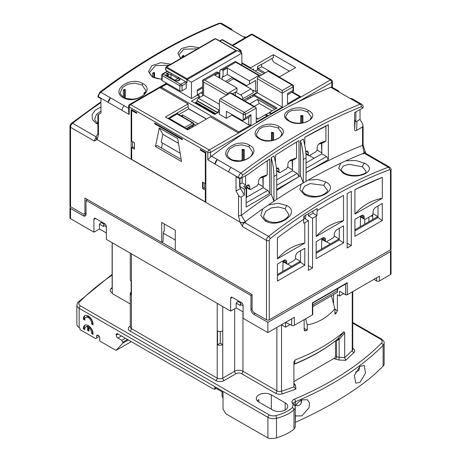 <?xml version="1.0" encoding="UTF-8"?>
<svg xmlns="http://www.w3.org/2000/svg" width="461" height="461" viewBox="0 0 461 461"><rect width="100%" height="100%" fill="white"/><g stroke="black" fill="none" stroke-linecap="round" stroke-linejoin="round"><path stroke-width="0.69" d="M312.765 304.923L337.469 290.661L337.469 292.28L312.765 306.542M337.469 290.661L337.469 288.747M245.448 117.843L250.98 114.651L249.361 116.91L243.229 120.402L245.448 117.843L245.448 114.328A1.567 0.905 180 0 1 243.229 114.328A1.567 0.905 -60 0 1 243.558 113.239A1.567 0.905 -60 0 1 244.336 112.415A1.567 0.905 60 0 1 245.448 114.328L256.241 108.099L255.59 107.194L254.023 106.819L230.223 93.076L220.537 98.671A1.567 0.905 120 0 0 219.43 100.59L219.43 114.328L226.351 118.327L226.351 111.297L241.57 120.085A3.913 2.259 -120 0 0 243.229 120.402L243.229 114.328L219.43 100.59M219.43 111.775L214.722 114.489L191.476 101.068L199.504 96.435L197.291 95.156L191.476 98.51L191.476 82.214L187.051 79.655L187.051 82.853L185.385 81.891L180.683 84.288L162.969 74.065A1.176 0.68 -60 0 0 162.139 75.5A1.176 0.68 180 0 1 161.794 75.022A1.176 1.176 0 0 1 162.381 74.008L162.381 74.008A1.176 0.68 60 0 1 162.969 74.065L167.746 71.305M206.505 119.013L188.63 108.692M241.846 63.359L261.773 74.861M291.98 92.304L299.69 96.752L299.69 97.715M255.59 107.194L231.007 93.001A1.567 0.905 120 0 0 230.223 93.076M271.46 114.011L271.46 113.371L269.604 112.3L277.078 107.989L254.023 94.678L254.023 95.796L244.935 101.045M254.023 94.678L257.347 92.759L282.253 107.142L271.46 113.371M258.454 76.78L282.253 90.523L291.94 84.928A1.567 0.905 -60 0 1 292.723 84.853L268.924 71.109A1.567 0.905 120 0 0 268.141 71.19L258.454 76.78A1.567 0.905 120 0 0 257.347 78.698L257.347 92.759M161.31 88.443L161.31 87.164L238.804 131.909L238.804 132.866M250.98 114.651L250.98 124.879L238.804 131.909M267.034 116.57L267.034 115.93L256.241 122.159L256.241 108.099M256.241 118.327L257.705 119.174L265.179 114.858L267.034 115.93M292.533 91.981L301.073 96.914L271.183 114.172L268.97 112.893L261.583 116.933M265.928 114.328L265.928 114.789M269.604 112.3L269.028 112.922M299.69 96.752L287.514 103.783L287.514 93.56L293.046 90.362L293.507 91.226L293.507 86.207A1.567 0.905 180 0 1 293.046 86.847L293.046 90.362M282.253 90.523L282.253 107.142M191.476 98.51L166.565 84.133L161.31 87.164M250.98 124.879L248.767 124.879L231.883 115.129L226.351 118.327M256.241 117.843L258.12 118.932M274.727 109.343L257.497 99.397L249.793 103.846M254.023 95.796L276.11 108.548M196.64 101.921L194.796 102.987M166.565 84.133L166.565 83.17M248.767 124.879L248.767 117.25M287.514 94.88L293.507 91.226M219.845 76.86L219.015 77.339M202.621 86.801L197.291 89.883L197.291 95.156M191.476 82.214L241.846 53.13L241.846 65.226M187.051 79.655L237.421 50.572L241.846 53.13M186.215 83.332L186.215 88.443L182.066 90.84L182.066 85.729L186.215 83.332A1.176 0.68 -120 0 0 185.385 81.891M199.504 96.435L199.504 97.553M231.883 115.129L231.883 114.489M257.497 99.397L259.336 103.495L254.259 106.428M272.099 110.865L259.336 103.495M161.794 75.022L161.794 80.133A1.176 0.68 0 0 0 162.139 80.617L179.853 90.84A1.567 0.905 0 0 0 182.066 90.84M238.527 51.211L239.91 50.093L222.196 39.871A1.176 0.68 -120 0 0 221.608 39.813L219.603 40.971M180.199 78.497L179.64 80.174L179.087 80.496C177.756 81.182 175.975 81.009 173.745 79.966L166.842 75.979C165.632 75.131 165.632 74.279 166.842 73.426L167.395 73.103A3.129 1.809 180 0 1 169.959 72.584M174.967 80.22L177.894 78.526L178.724 77.091M168.23 76.382L168.23 74.544A1.959 1.129 180 0 1 170.996 74.544L177.894 78.526C179.26 78.917 179.646 79.448 179.052 80.116L179.64 80.174M173.745 79.966L174.333 79.909L167.101 75.662M179.058 80.116L178.499 80.433C177.231 80.865 175.843 80.687 174.333 79.909M257.347 92.281L243.552 100.244M219.015 77.661L219.015 72.867L218.186 72.383A3.521 2.034 -120 0 0 216.422 72.21L202.621 80.179L203.653 82.052L203.653 95.156L198.397 98.193L197.014 100.59L217.494 112.415L219.43 109.695M195.28 103.264L196.179 102.348A1.176 0.68 120 0 0 197.014 100.907L197.014 100.59M215.414 114.092L195.625 102.665M217.494 112.415L217.494 112.732A1.176 0.68 -60 0 1 217.483 112.899M235.346 92.2L235.346 95.502M235.623 92.039L240.602 94.914A3.129 1.809 60 0 1 242.814 98.752L242.814 99.818M242.814 98.752L253.193 92.759L253.193 90.2L255.688 91.641L255.688 80.456L249.459 84.052L249.459 80.854L258.73 75.5A1.567 0.905 -60 0 1 259.514 75.425A1.567 0.905 -60 0 1 259.831 75.984M219.845 78.139L219.845 71.426A3.521 2.034 60 0 1 220.577 69.813A3.521 2.034 60 0 1 222.335 69.991L223.164 70.47L223.026 76.78A1.176 0.68 60 0 0 222.438 76.722A1.176 0.68 60 0 0 222.196 77.258L222.196 79.494M226.633 95.15A1.567 0.905 -60 0 1 227.734 93.399L237.006 88.045L214.861 75.264L219.015 72.867M253.193 92.759A3.129 1.809 -120 0 0 250.98 88.921L233.404 78.779L227.181 82.375M198.397 98.193L218.877 110.018M219.43 104.261L203.653 95.156M257.347 90.679L255.688 91.641M220.577 69.813L235.312 61.451L235.761 62.241L222.335 69.991M223.164 70.47L227.319 68.072L227.319 74.463L223.164 76.86M218.186 72.383L204.759 80.133L202.748 80.254M237.006 88.045L237.006 91.243L232.482 93.854M232.586 77.506A1.176 0.68 -120 0 0 233.404 78.779M252.916 82.052L255.688 80.456M227.319 68.072L249.459 80.854M227.319 74.463L246.693 85.648L249.459 84.052M202.621 91.756L197.291 94.833M202.621 87.924L197.291 91.001M186.63 129.27L193.413 125.357A1.176 0.68 0 0 0 193.758 124.879L193.758 123.917A1.176 0.68 180 0 1 193.413 124.395A1.176 0.68 -120 0 0 192.583 122.96A1.176 0.68 -60 0 1 193.171 122.903L177.669 113.953A1.176 0.68 120 0 0 177.082 114.011A1.176 0.68 -120 0 0 176.5 113.953L168.749 118.425A1.176 0.68 60 0 1 169.337 118.483L177.082 114.011L192.583 122.96L184.832 127.432A1.176 0.68 60 0 1 185.65 128.705M187.051 82.444A0.588 0.34 180 0 1 186.976 82.41L165.804 70.187A0.588 0.34 180 0 1 165.804 69.709M85.475 213.08L86.028 213.403M317.128 210.637L317.128 208.608L303.845 216.278L303.845 219.171A487.064 281.21 120 0 0 277.413 237.934L277.413 258.863L304.813 243.039L304.813 222.749L308.409 220.669L308.409 270.365L312.558 267.968L312.558 218.272L316.16 216.197L316.16 236.487L343.56 220.669L343.56 195.418A487.064 281.21 120 0 0 329.857 203.013L329.857 203.013A487.064 281.21 120 0 0 329.851 203.019A487.064 281.21 120 0 0 317.128 210.637L316.938 215.529L312.979 213.241L312.979 211.005M302.387 190.33L304.496 186.221L310.115 183.582L323.772 185.31L327.437 190.33C328.117 190.94 326.763 192.358 323.374 194.594C318.269 197.112 312.304 197.008 305.487 194.283L305.493 194.288C302.739 191.955 301.707 190.635 302.387 190.33M345.825 160.849L355.702 160.451L364.732 163.35C379.345 170.818 356.255 181.225 343.024 173.071L344.234 173.019C341.566 170.904 340.529 169.723 341.134 169.469L343.249 166.075L348.844 164.243L362.519 166.842L366.184 171.446C365.394 172.362 367.313 172.938 359.932 175.134C353.431 175.993 348.199 175.284 344.234 173.019L344.24 173.019M268.239 221.268L268.043 220.842A12.528 7.232 0 0 0 267.674 221.026M263.64 216.197L265.738 211.374L271.333 207.928L278.577 206.977L285.025 208.787L288.69 214.209C289.059 214.728 287.848 219.511 279.124 221.781C275.649 222.945 271.517 222.536 266.74 220.554L266.746 220.554C264.464 218.981 263.427 217.523 263.64 216.186M94.816 118.725L96.464 114.42L100.976 111.066M283.025 261.462L283.463 261.715M287.555 264.078L291.525 266.372M321.772 239.092L322.21 239.345M326.302 241.708L330.272 244.002M295.489 258.431L299.552 260.776L299.552 261.739L300.52 262.297L277.413 275.638M334.237 236.061L338.299 238.406L338.299 239.368L339.267 239.927L316.16 253.268M372.984 213.691L377.046 216.036L377.046 216.998L378.014 217.557L354.907 230.898M382.307 203.491L378.014 205.969L378.014 217.557L382.307 220.514L382.307 203.491L375.801 207.248A3.913 2.259 120 0 0 373.035 212.043L373.035 213.241A1.959 1.129 -60 0 1 371.652 215.639L365.561 219.154A1.959 1.129 -60 0 1 364.582 219.252A1.959 1.129 -60 0 1 364.178 218.353L364.178 217.154A3.913 2.259 120 0 0 363.366 215.362A3.913 2.259 120 0 0 361.412 215.558L354.907 219.309L354.907 236.332L382.307 220.514M304.813 248.231L300.52 250.709L300.52 262.297L304.813 265.254L304.813 248.231L298.307 251.988A3.913 2.259 120 0 0 295.541 256.783L295.541 257.981A1.959 1.129 -60 0 1 294.158 260.379L288.067 263.894A1.959 1.129 -60 0 1 287.088 263.992A1.959 1.129 -60 0 1 286.684 263.093L286.684 261.894A3.913 2.259 120 0 0 285.872 260.102A3.913 2.259 120 0 0 283.918 260.298L277.413 264.055L277.413 281.072L304.813 265.254M343.56 225.861L339.267 228.339L339.267 239.927L343.56 242.884L343.56 225.861L337.054 229.618A3.913 2.259 120 0 0 334.288 234.413L334.288 235.611A1.959 1.129 -60 0 1 332.905 238.009L326.814 241.524A1.959 1.129 -60 0 1 325.835 241.622A1.959 1.129 -60 0 1 325.431 240.723L325.431 239.524A3.913 2.259 120 0 0 324.619 237.732A3.913 2.259 120 0 0 322.665 237.928L316.16 241.685L316.16 258.702L343.56 242.884M372.309 215.062L372.759 215.316L372.759 219.471M96.914 139.464L95.779 137.597L94.332 141.031L70.527 127.288L70.527 206.689L83.539 214.198L84.922 213.403L84.922 198.063L161.725 242.405L161.725 222.427L175.284 230.258L175.284 250.231L252.086 294.573L252.086 309.913L253.469 312.31L266.481 319.819L266.481 240.417L242.676 226.679L239.91 222.029L97.098 139.579L131.143 159.229L131.143 109.47L136.675 112.668L136.675 113.371L131.696 110.496L131.696 141.175L134.462 142.772L134.462 149.162L131.696 147.566L131.696 159.391L205.312 201.895L205.312 190.07L202.546 188.474L202.546 182.083L205.312 183.68L205.312 153L200.333 150.125L200.333 149.422L205.865 152.614L205.865 202.373L239.91 222.029C241.748 223.066 243.592 223.066 245.448 222.029L245.834 221.804L245.402 221.557M242.676 226.679C242.365 224.974 243.045 223.625 244.716 222.634L245.361 222.173A494.895 285.728 -60 0 1 245.834 221.804M266.481 319.819A1.959 1.129 0 0 0 269.247 319.819L269.247 240.417A1.959 1.129 180 0 1 266.481 240.417A3.521 2.034 -60 0 1 268.544 236.395L244.716 222.634M390.473 249.833A1.959 1.129 0 0 0 391.043 249.032L391.043 169.631A1.959 1.129 180 0 1 390.473 170.432L390.473 249.833L269.247 319.819M161.725 242.405L163.021 241.65L163.384 231.854L164.214 231.376L164.214 223.867M84.922 213.403L86.028 212.763M70.527 206.689A1.959 1.129 180 0 1 69.957 205.888L69.957 126.493A1.959 1.129 180 0 0 70.527 127.288A3.521 2.034 120 0 1 72.596 123.266A1.959 0.922 -127.9 0 0 71.628 123.156C70.608 124.038 70.049 125.144 69.957 126.493M362.922 153.525L363.51 153.865A494.895 285.728 120 0 1 363.988 153.686L365.694 153.34L389.741 167.222A3.521 2.034 -60 0 0 388.404 167.193L364.576 153.432M308.098 180.118L317.399 179.392L325.766 181.922C340.368 189.356 317.318 202.673 304.058 194.456L299.794 189.557L301.24 184.077M343.024 173.071L338.685 168.179L340.691 163.223M268.417 204.972L278.046 203.249L286.805 205.525C301.454 212.849 278.26 229.192 265.098 220.871L260.759 215.379L262.816 208.862M347.156 193.528A487.064 281.21 -60 0 1 351.305 191.401L351.305 245.598L347.156 247.995L347.156 193.528M382.307 177.37A487.064 281.21 120 0 0 354.907 189.604L354.907 214.117L382.307 198.299L382.307 177.37L354.907 189.604M97.911 124.205L96.268 123.398L92.494 119.583L92.073 114.824L95.122 110.248L100.976 106.975M366.005 153.519L365.221 151.657L363.51 153.865M347.156 243.201L351.305 245.598M325.835 241.622L322.516 239.703A1.959 1.129 -60 0 1 322.106 238.81L322.106 238.245M287.088 263.992L283.769 262.073A1.959 1.129 -60 0 1 283.359 261.18L283.359 260.615M364.582 219.252L361.263 217.333A1.959 1.129 -60 0 1 360.854 216.44L360.854 215.875M382.307 198.299C371.33 200.385 362.196 205.658 354.907 214.117M343.56 195.418L329.269 203.353M343.56 220.669C332.583 222.755 323.449 228.028 316.16 236.487M316.16 216.197A96.885 55.937 180 0 1 316.938 215.529M312.558 218.272L308.409 215.875L312.979 213.241M308.409 265.571L312.558 267.968M308.409 213.639L308.409 215.875M305.643 215.235L305.643 219.073M303.845 218.514L304.26 218.272L304.26 216.036M304.26 218.272L308.409 220.669M304.813 222.749A96.885 55.937 0 0 0 303.655 223.199L303.655 219.298M304.813 243.039C293.836 245.125 284.702 250.398 277.413 258.863M277.413 274.52L299.552 261.739M316.16 252.15L338.299 239.368M354.907 229.78L377.046 216.998M360.496 217.892L360.554 216.053M283.002 262.632L283.867 262.13M321.749 240.262L322.614 239.76M166.548 83.159L129.61 104.486A1.959 1.129 60 0 1 130.59 104.584L209.19 149.963A1.959 1.129 120 0 0 207.807 152.361A1.959 1.129 0 0 0 210.573 152.361L245.805 132.019A549.051 316.995 120 0 0 211.53 156.17A3.913 2.259 120 0 0 210.573 157.115L210.573 152.361A1.959 1.129 60 0 0 210.17 150.995A1.959 1.129 60 0 0 209.19 149.963L238.527 133.027L210.377 116.777L187.685 129.875L165.407 117.013L188.1 103.909L159.927 87.648L166.565 83.81M273.592 140.144L273.592 132.676A12.718 7.341 0 0 0 271.46 132.347L271.46 140.542M256.529 133.897L259.445 128.867L263.081 126.977L269.956 125.934L278.242 128.025L281.965 133.275C280.87 137.061 280.432 137.401 274.929 139.769C269.161 141.302 264.182 140.962 260.01 138.738L260.01 138.738C257.664 137.28 256.5 135.661 256.529 133.88M302.929 122.833L302.929 115.734A12.718 7.341 0 0 0 300.797 115.406L300.797 123.11M288.77 120.989C275.378 113.763 296.636 102.717 308.461 110.484C321.703 117.18 300.975 128.538 288.77 120.989L289.347 120.938C286.31 118.356 285.146 116.823 285.866 116.333L287.964 112.449L292.153 110.352L301.413 109.874L307.579 111.948L311.308 116.933M244.255 160.03L244.255 149.612A12.718 7.341 0 0 0 242.123 149.283L242.123 160.555M239.426 160.889L233.191 160.198M229.97 159.252C216.682 152.245 237.594 137.349 249.66 145.284C262.977 152.009 241.979 166.847 229.97 159.252L230.673 159.12C227.642 156.4 226.484 154.7 227.187 154.009L229.434 149.093L234.597 145.912L241.725 144.806L248.905 146.673L252.628 152.176M152.677 73.172L153.824 73.351A0.588 0.34 180 0 0 154.539 72.936L154.233 72.273A12.718 7.341 0 0 0 152.677 73.172L152.677 76.751M149.692 72.221L155.466 65.595L168.968 65.249M132.595 99.207L126.36 98.521M123.341 90.114L124.487 90.293A0.588 0.34 180 0 0 125.202 89.878L124.896 89.215A12.718 7.341 0 0 0 123.341 90.114L123.341 97.127M123.842 97.438C120.811 94.724 119.653 93.018 120.356 92.333L122.603 87.417L127.766 84.23L134.894 83.124L142.074 84.997L145.797 90.494C144.696 94.747 144.212 95.104 138.744 97.893C132.958 99.795 127.991 99.645 123.842 97.438L123.139 97.576C109.851 90.563 130.763 75.673 142.829 83.602C156.146 90.327 135.148 105.171 123.139 97.576M182.014 56.236L183.161 56.415A0.588 0.34 180 0 0 183.881 56L183.57 55.337A12.718 7.341 0 0 0 182.014 56.236L182.014 57.717M181.069 58.265L179.277 55.925L179.035 54.657L183.743 49.229L197.389 48.843M271.771 140.496L271.771 133.01A0.588 0.34 0 0 0 272.751 133.16L273.592 132.676M301.108 123.081L301.108 116.068A0.588 0.34 0 0 0 302.088 116.224L302.929 115.734M242.434 160.491L242.434 149.946A0.588 0.34 0 0 0 243.414 150.096L244.255 149.612M360.024 109.539L360.024 119.445L362.519 123.755L363.089 125.686L362.519 126.954L356.589 130.377C355.333 131.045 354.682 130.711 354.63 129.362L355.091 120.696C355.304 121.606 355.944 121.773 357.004 121.185L360.024 119.445M362.519 108.099A1.959 1.129 0 0 0 363.089 107.298L363.089 106.831A1.959 1.129 180 0 1 362.519 107.632L362.519 108.099L354.63 112.651L354.63 129.362M350.487 98.637L360.174 104.226A3.913 2.259 -60 0 1 361.706 104.244L352.02 98.648A3.913 2.259 120 0 0 350.487 98.637L336.651 90.644A3.913 2.259 -60 0 1 338.184 90.661A3.913 2.259 -60 0 1 338.962 91.981M338.184 90.661L331.793 87.129A3.913 2.259 120 0 0 330.837 87.29A549.051 316.995 120 0 0 296.561 102.717C279.331 111.026 262.413 120.794 245.805 132.019M332.369 87.302L332.369 81.574A1.959 1.129 180 0 1 331.793 82.375L331.793 87.129M245.869 37.364L245.189 36.972A3.913 2.259 120 0 0 243.656 36.955L229.82 28.968A3.913 2.259 -60 0 1 231.347 28.98A3.913 2.259 -60 0 1 232.125 30.299M131.696 158.912L131.143 159.229M261.226 64.667L273.344 57.671L273.344 54.698L295.622 67.56L279.199 77.045M363.078 144.719L362.542 145.371L364.115 153.052L365.072 151.657L363.078 144.719M362.519 126.954L362.542 145.371M354.63 120.396A1.176 0.68 0 0 0 355.875 120.24L355.091 120.696M211.53 156.17L231.18 167.516A3.913 2.259 120 0 0 228.84 172.028L214.999 164.035L217.344 159.529A3.913 2.259 -60 0 0 214.999 164.035L207.807 159.881L210.573 157.115M279.061 126.596C292.435 133.436 271.241 146.35 259.37 138.824C246.122 131.852 266.884 118.684 279.061 126.596L278.242 128.025M301.073 96.914L330.41 79.978A1.959 1.129 -60 0 1 331.39 79.88L252.789 34.5A1.959 1.129 120 0 0 251.81 34.598L330.41 79.978A1.959 1.129 60 0 1 331.793 82.375L296.561 102.717M241.846 62.719L250.646 67.802L273.344 54.698M110.513 97.847L124.349 105.84A3.913 2.259 120 0 0 122.009 110.346L108.168 102.359L110.513 97.847A3.913 2.259 -60 0 0 108.168 102.359L98.481 96.764A3.913 2.259 120 0 1 100.826 92.258L110.513 97.847M161.794 79.309L152.539 77.148L148.482 71.616L151.882 65.664L160.935 62.69L170.795 64.194M180.683 58.484L177.894 53.286L181.599 48.44L190.099 46.261L199.331 47.719M289.393 71.155L273.482 61.97L271.846 58.535M257.566 66.522L258.148 68.775L261.744 66.695L261.168 64.442L257.566 66.522L257.566 69.83A545.138 314.736 120 0 0 255.071 70.994M250.646 67.802L250.646 68.441M252.449 69.478L253.417 68.919L253.757 70.233M247.937 99.311L247.937 97.715M362.519 145.382A555.833 320.914 120 0 0 306.058 172.575M239.91 222.029L239.985 222.069C241.725 222.882 243.471 222.755 245.235 221.683A549.051 316.995 -60 0 1 273.949 201.227A549.051 316.995 -60 0 1 276.721 199.383A549.051 316.995 -60 0 1 303.292 182.884A549.051 316.995 -60 0 1 306.058 181.282A549.051 316.995 -60 0 1 364.115 153.052M231.18 167.516L240.867 173.111A549.051 316.995 -60 0 1 360.174 104.226A1.959 1.291 -111.7 0 1 361.343 106.727C321.72 122.534 282.092 145.411 242.463 175.364L241.293 178.084L248.629 173.987A543.185 313.607 -60 0 1 269.662 159.12L269.662 193.505L246.139 207.087L246.139 188.071L244.336 189.114L244.336 195.182L241.293 196.939C240.371 197.273 239.449 196.738 238.527 195.343L236.038 191.027L236.038 176.649L238.527 178.084A1.959 1.129 0 0 0 241.293 178.084M241.293 196.939L241.293 215.373A555.833 320.914 -60 0 1 271.183 194.075L271.183 157.633L273.949 156.037A58.708 33.895 -120 0 1 276.721 174.846L276.721 199.383M276.721 190.422A555.833 320.914 -60 0 1 300.52 175.75L300.52 140.697L303.292 139.095A58.708 33.895 -120 0 1 306.058 157.904L306.058 181.282M304.813 145.532L304.813 137.274A543.185 313.607 -60 0 1 328.336 124.729L328.336 159.633L306.058 172.495M275.476 162.468L275.476 155.248A543.185 313.607 -60 0 1 298.999 140.628L298.999 176.569L276.721 189.431M265.622 115.112L266.204 114.489L268.417 115.769L238.527 133.027M250.15 96.435L250.15 98.032M207.807 159.881L207.807 152.361L129.207 106.981A1.959 1.129 180 0 1 128.631 106.18L128.631 112.04L129.207 114.501L122.009 110.346M219.194 23.257L221.66 23.39A3.913 2.259 120 0 0 220.133 23.373A1.959 1.291 68.3 0 0 219.194 23.257C179.387 39.139 139.608 62.102 99.858 92.154L97.911 96.435A1.959 1.129 0 0 0 98.481 97.231L100.976 98.671L100.976 113.054L98.481 114.489C97.738 114.922 97.738 114.922 98.481 114.489L98.481 134.952L97.911 133.949L97.911 114.824M98.055 133.39L96.136 136.882L97.098 139.579L94.332 141.031M261.744 66.695L279.429 76.906M300.52 175.75L303.292 182.884L303.292 159.506A58.708 33.895 -120 0 0 300.52 140.697M271.183 194.075L273.949 201.227L273.949 176.442A58.708 33.895 -120 0 0 271.183 157.633M241.293 215.373L245.235 221.683M239.985 222.069L238.527 215.806L241.264 215.391M244.336 195.182L240.463 188.474L240.463 186.872L244.336 189.114M246.139 188.071L243.713 186.676A62.627 36.154 0 0 1 245.598 184.884L245.598 175.768L248.629 173.987M269.662 193.505L267.864 190.393L246.139 202.932M244.837 187.322A62.627 36.154 180 0 1 247.28 185.207L248.957 184.849L249.678 186.59L250.046 189.552L250.945 189.413A62.627 36.154 0 0 1 257.036 185.898L258.535 183.57L258.535 181.478C258.707 179.427 259.756 177.9 261.669 176.897A62.627 36.154 180 0 1 267.242 174.84L267.242 160.762M267.242 174.84L264.948 176.563L260.044 178.044M267.864 190.393L263.156 187.673L263.156 177.024M328.336 159.633L326.538 156.515L306.058 168.34M305.879 153.375L308.357 154.804L308.72 155.68L309.619 155.536A62.627 36.154 0 0 1 315.71 152.021L317.208 149.692L317.208 147.606C317.381 145.555 318.43 144.028 320.343 143.019A62.627 36.154 180 0 1 325.915 140.962L325.915 126.135L328.336 124.729M325.915 140.962L323.622 142.685L318.764 144.126M321.467 143.238L321.83 152.839L321.83 143.135M317.156 150.142L321.83 152.839L321.83 153.801L326.538 156.515M325.915 126.135L304.813 137.315M298.999 176.569L297.201 173.451L276.721 185.276M276.542 170.316L279.02 171.746L279.383 172.616L280.282 172.472A62.627 36.154 0 0 1 286.373 168.957L287.871 166.628L287.871 164.542C288.044 162.491 289.093 160.964 291.006 159.961A62.627 36.154 180 0 1 296.579 157.904L296.579 142.057M296.579 157.904L294.285 159.627L289.381 161.108M292.13 160.192L292.493 169.775L292.493 160.088M287.82 167.078L292.493 169.775L292.493 170.737L297.201 173.451M98.481 134.952L97.029 139.533M154.666 123.755L182.343 139.735L182.343 139.032L154.666 123.052L154.666 123.755L155.219 123.439L182.343 139.095M181.542 161.557L155.466 146.506L159.293 127.939L177.715 138.577L181.542 161.557M252.916 94.833L252.916 96.435M145.255 92.713A12.718 7.341 0 0 0 145.036 92.327L144.195 92.811A0.588 0.34 180 0 0 144.022 93.053L144.022 94.482M258.148 68.775L265.236 72.867M197.844 95.473L197.844 94.517M236.038 191.027L240.463 188.474M240.463 186.872L239.634 187.356A1.176 0.68 0 0 0 239.979 186.872L239.979 178.419M239.979 184.118L242.123 182.879L245.598 184.884M246.969 185.46L246.969 187.114A1.959 1.129 120 0 0 247.373 188.013L250.046 189.552M263.156 187.673L246.139 197.498M242.123 177.606L242.123 182.879M262.793 177.128L263.156 186.717L258.483 184.014M354.993 121.301L354.63 125.438M308.357 154.804L308.357 152.718L307.631 150.978L305.954 151.329A62.627 36.154 180 0 0 305.712 151.531M306.058 162.906L321.83 153.801M279.02 171.746L279.02 169.654L278.294 167.913L276.617 168.271A62.627 36.154 180 0 0 276.375 168.467M276.721 179.842L292.493 170.737M167.977 118.5L188.1 106.629L188.1 103.909M205.312 153L205.865 152.677L200.887 149.802L200.333 150.125M205.312 183.68L205.865 183.357M203.099 182.4L203.099 188.151L202.546 188.474M205.865 189.753L205.312 190.07M203.099 188.151L204.194 187.984L205.865 188.952M205.312 201.895L205.865 201.578M131.696 147.566L133.632 147.249L134.462 147.727M131.696 110.496L132.249 110.173L136.675 112.732M132.526 141.654L132.526 147.249M159.293 127.939L162.854 134.318L161.212 142.311L180.159 153.248M181.19 159.437L157.126 145.543L155.466 146.506M162.514 143.066L161.488 148.062M178.511 143.354L162.854 134.318M206.367 119.094L188.682 108.882L188.1 106.629M187.604 129.829L187.604 128.711M271.771 133.01L271.46 132.347M301.108 116.068L300.797 115.406M242.434 149.946L242.123 149.283M172.322 115.993L172.645 116.178M195.072 102.826L195.072 103.143M144.84 93.439L144.46 93.381A0.588 0.34 180 0 1 144.022 93.053M202.621 93.923L200.748 92.84M257.566 69.83L264.026 73.558M314.085 158.273L309.487 155.616M305.925 154.049A1.959 1.129 120 0 0 306.046 154.135L308.72 155.68M276.588 170.985A1.959 1.129 120 0 0 276.709 171.071L279.383 172.616M174.869 114.893L174.869 114.524M204.194 187.984L204.753 187.898M188.682 108.882L178.787 114.593M181.029 115.89L182.619 114.968L198.063 123.888M177.583 112.703L177.946 114.109M182.619 116.812L182.619 114.968M189.264 128.965L189.264 127.755M192.583 125.836L192.583 127.052M195.85 125.162L193.758 123.957M355.587 372.171L358.802 370.546L359.684 366.766M360.047 366.334L364.236 365.44L365.492 373.162L360.047 382.313L355.748 383.137L354.411 375.381L360.047 366.334M301.58 399.687C301.857 403.185 300.532 405.231 297.616 405.813L296.123 404.954M112.144 275.084A311.169 179.652 0 0 0 79.592 301.863A5.872 3.388 0 0 0 80.537 305.943L269.293 414.923A5.872 3.388 0 0 0 275.736 415.643C282.656 413.92 288.2 411.247 292.36 407.616L293.115 404.885L292.147 402.799A1.959 1.544 -24.9 0 1 293.922 403.577L293.899 403.519A3.913 2.259 180 0 1 295.513 401.692L295.513 405.945C297.155 403.133 299.293 401.116 301.926 399.889L307.412 399.745L309.504 402.862L309.066 407.691L301.926 415.868L296.331 415.949L295.513 415.338L295.271 422.385M130.273 253.164L130.273 279.712A3.913 2.259 0 0 0 131.155 281.147L131.155 294.884A3.913 2.259 180 0 1 130.273 293.455A3.913 2.259 180 0 1 131.155 292.026M220.26 331.505L220.26 343.151L222.749 344.586A3.913 2.259 180 0 1 217.506 344.742L217.506 330.998A3.913 2.259 180 0 0 222.749 330.848L222.749 378.147A1.959 1.129 -120 0 0 224.132 380.544A5.872 3.388 180 0 1 215.829 380.544L130.037 331.01A5.872 3.388 180 0 1 130.037 326.215L130.273 326.077M217.506 344.742L220.26 343.151M112.254 242.763L112.254 293.576L130.273 303.978M121.456 335.96L117.855 338.04L121.733 340.276L122.839 342.195L122.839 343.151L128.371 339.953M125.329 338.195L121.733 340.276M127.541 339.475L122.839 342.195M131.276 341.63L116.057 350.423L99.726 340.996L99.726 337.798A1.959 1.129 60 0 0 98.343 335.401L98.066 335.239A1.959 1.129 60 0 0 97.087 335.147A1.959 1.129 60 0 0 96.683 336.04L98.066 335.239M117.855 338.04A2.351 1.354 60 0 1 116.195 335.164L116.195 334.842A2.351 1.354 60 0 1 116.685 333.77A2.351 1.354 60 0 1 117.855 333.885L212.233 388.369L214.722 389.291L214.722 387.574L223.026 392.369L223.026 408.982L225.798 413.776L267.91 437.95C270.434 438.78 273.298 438.751 276.496 437.869C283.78 435.633 289.612 432.718 293.997 429.128L295.271 426.961L295.271 407.363A7.825 4.518 -0 0 1 293.997 409.829L293.997 429.128M92.505 333.147A4.892 2.824 -120 0 0 89.762 327.172L88.933 327.65L88.933 331.09L87.55 330.289L87.55 326.855L88.379 326.376A4.892 2.824 -120 0 0 86.628 326.451L85.798 326.93A4.892 2.824 -120 0 0 84.807 329.661L83.418 328.86A6.852 3.953 60 0 1 84.818 325.236A6.852 3.953 60 0 1 90.287 327.275A6.852 3.953 60 0 1 93.07 334.432L91.676 333.631L92.505 333.147L93.07 333.476M85.256 325.04A6.852 3.953 -120 0 0 84.248 328.382L84.807 328.705M88.379 326.376L88.379 329.811L88.933 330.128M85.256 315.451A6.852 3.953 -120 0 0 84.248 318.793L84.807 319.116M92.505 323.564A4.892 2.824 -120 0 0 90.587 318.384A4.892 2.824 -120 0 0 86.628 316.863L85.798 317.341A4.892 2.824 -120 0 0 84.807 320.078L83.418 319.271A6.852 3.953 60 0 1 84.818 315.647A6.852 3.953 60 0 1 90.287 317.687A6.852 3.953 60 0 1 93.07 324.844L91.676 324.043L92.505 323.564L93.07 323.887M335.481 340.881L335.481 355.984L336.645 356.658A3.913 2.259 0 0 0 339.123 357.31L339.123 339.446L336.645 340.65L336.178 340.408A1.959 1.129 120 0 0 336.178 340.327M242.953 311.832L242.953 371.272L276.865 390.853A3.913 2.259 0 0 0 281.533 391.228A182.251 105.217 0 0 0 293.911 386.877L293.911 362.265L294.971 360.029L294.556 364L293.911 364.518M294.556 364L293.911 364.559M294.567 364.086C311.331 357.246 325.673 348.942 337.608 339.169L343.987 331.73L344.701 332.94L344.701 357.546L345.692 360.323L338.979 360.035L335.262 359.05A1.959 1.129 120 0 0 336.645 356.658L336.49 340.08M293.911 364.369A1.959 1.827 6.6 0 1 294.51 363.873A177.116 102.256 0 0 0 338.074 338.726A1.959 1.003 40.4 0 1 339.607 338.956L339.123 339.446L337.706 339.089M258.869 402.032A8.805 5.083 180 0 1 256.287 398.437A8.805 5.083 180 0 1 261.727 393.74A8.805 5.083 180 0 1 271.322 394.841L285.163 402.833A8.805 5.083 180 0 1 287.739 406.429A8.805 5.083 180 0 1 282.305 411.126A8.805 5.083 180 0 1 272.705 410.025L258.869 402.032L258.869 399.635A8.805 5.083 0 0 0 257.33 400.834M222.058 391.81L222.058 396.443L223.026 398.12M214.722 389.291L216.215 388.433M99.322 336.432L96.683 337.959L96.683 336.04M84.248 328.382L83.418 328.86M91.676 333.631A4.892 2.824 -120 0 0 88.933 327.65M88.379 329.811L87.55 330.289M87.55 326.855A4.892 2.824 -120 0 0 85.798 326.93M84.248 318.793L83.418 319.271M91.676 324.043A4.892 2.824 -120 0 0 89.757 318.862A4.892 2.824 -120 0 0 85.798 317.341M116.057 350.423L122.839 343.151M335.481 355.984A1.959 1.129 -60 0 1 334.098 358.381L293.911 381.587M293.743 383.022L295.449 385.171L295.945 389.044L282.484 393.815C279.931 394.524 277.597 394.334 275.482 393.25L241.57 373.669C239.726 372.805 237.882 372.805 236.038 373.669L224.132 380.544M352.734 348.62A1.959 1.129 120 0 0 352.976 348.504C354.855 349.732 355.183 351.08 353.956 352.55L345.692 360.323M295.945 389.044L293.916 387.044M293.911 362.265L293.922 361.897M339.607 338.956L344.701 332.94M295.513 422.27C324.486 409.282 349.144 394.737 369.497 378.637A313.123 180.781 180 0 0 383.103 366.149A7.825 4.518 180 0 0 384.14 363.902L384.14 343.128A7.825 4.518 180 0 1 383.103 345.375A313.123 180.781 180 0 1 295.513 401.692A1.959 0.939 67.2 0 0 294.366 399.18A311.169 179.652 0 0 0 381.408 343.215A1.959 1.389 44.8 0 1 383.103 345.375L383.103 366.149M80.537 305.943A1.959 1.129 120 0 0 79.154 308.34A7.825 4.518 180 0 1 76.86 305.147L76.86 324.319A7.825 4.518 180 0 0 79.154 327.517L79.937 327.973L79.937 329.569L95.577 338.599L96.683 337.959M290.09 324.567L285.578 327.172L285.578 322.377L291.727 325.357A1.959 1.129 180 0 0 294.372 325.293L312.42 314.869A1.176 0.68 0 0 0 312.765 314.39L312.765 303.01L346.465 283.55L347.294 282.674L347.294 294.735A1.176 0.68 180 0 1 345.635 294.735L339.544 291.219L339.544 296.014L343.699 293.617M281.423 324.775L285.578 327.172M294.971 360.029A182.251 105.217 0 0 0 343.987 331.73M312.466 302.831L347.294 282.674M374.695 278.917L374.695 279.873L376.631 280.991A1.959 1.129 0 0 0 379.397 280.991L390.473 274.6A1.959 1.129 0 0 0 391.043 273.799L391.043 250.79A1.959 1.129 180 0 1 390.473 251.591L267.864 322.377L267.864 332.606L294.372 317.301L294.372 325.293M101.668 221.948L99.449 224.184L99.449 228.979L93.917 232.177L93.917 219.396A2.351 1.354 60 0 1 94.401 218.318A2.351 1.354 60 0 1 95.577 218.433L104.71 223.706A2.351 1.354 60 0 1 106.37 226.582L106.37 239.368L230.638 311.112L230.638 298.33A2.351 1.354 60 0 1 231.122 297.253A2.351 1.354 60 0 1 232.298 297.368L241.431 302.641A2.351 1.354 60 0 1 243.091 305.522L243.091 318.303L267.864 332.606M106.37 226.904L103.604 225.308L103.604 226.582L99.449 224.184M100.89 222.398L104.186 224.3M243.091 305.839L240.325 304.243L240.325 305.522L236.176 303.125L236.176 307.919L230.638 311.112M243.091 311.913L236.176 307.919M106.37 232.978L99.449 228.979M252.086 294.896L250.98 295.53L86.028 200.299L87.411 199.498M175.284 250.075L161.863 242.325M83.262 215.8L86.028 214.198A3.913 2.259 60 0 1 85.216 215.99A3.913 2.259 60 0 1 83.262 215.8L70.527 208.447A1.959 1.129 180 0 1 69.957 207.652A1.959 1.129 180 0 1 70.527 206.851L70.666 206.77M70.527 208.447L70.527 218.675A1.959 1.129 180 0 1 69.957 217.874L69.957 207.652M390.334 249.914L390.473 249.995A1.959 1.129 180 0 1 391.043 250.79M334.928 309.325L337.366 310.731L337.366 294.752L339.544 296.014M337.469 291.087L337.936 288.477M347.294 294.735L379.397 276.197L379.397 280.991M337.366 310.731L336.15 313.226A182.251 105.217 180 0 1 334.928 314.12L334.928 308.864C326.693 317.911 317.468 323.236 307.251 324.838L307.251 330.099A182.251 105.217 180 0 1 305.706 330.808L304.612 330.831L304.151 329.909L304.151 319.64M304.151 328.307L307.251 330.099M307.251 324.838L305.637 318.787M334.928 308.864L331.436 295.766M255.273 313.347L253.746 314.229A3.913 2.259 60 0 1 250.98 309.435L250.98 295.53M240.325 304.243L241.293 302.566M238.389 300.883L236.176 303.125M237.611 301.333L240.907 303.234M175.284 240.066L163.338 233.168M103.604 225.308L104.572 223.625M70.527 218.675L93.917 232.177M253.746 314.229L267.864 322.377M86.028 214.198L86.028 200.299M86.028 213.558L85.337 213.161M372.759 215.639L371.652 216.278L371.652 215.639M368.881 221.712L368.881 217.235M333.562 294.539L333.562 303.741M364.732 219.315L364.732 224.109M268.141 71.19L291.94 84.928A1.567 0.905 -120 0 1 293.046 86.847L282.253 93.076L257.347 78.698M220.537 98.671L244.336 112.415L254.023 106.819M219.949 41.167L222.196 39.871A1.176 0.68 120 0 1 222.784 39.813A1.176 1.176 0 0 0 221.608 39.813M171.44 73.437A1.176 0.68 120 0 0 170.996 74.544L170.996 77.978M180.683 84.288A1.176 0.68 120 0 0 179.853 85.729L162.139 75.5L162.139 80.617M240.187 52.174L240.74 51.851L240.74 52.491M241.201 52.756L241.201 51.211A1.567 0.905 180 0 1 240.74 51.851A1.176 0.68 -120 0 0 239.91 50.416M181.236 84.288A1.176 0.68 60 0 1 182.066 85.729A1.567 0.905 0 0 1 179.853 85.729L179.853 90.84M239.91 50.093A1.176 0.68 -60 0 1 240.498 50.036L222.784 39.813M166.842 73.426A1.176 0.68 60 0 1 167.677 74.861L168.23 74.544A1.176 0.68 -120 0 0 167.395 73.103M166.842 75.979A1.176 0.68 -60 0 1 167.429 75.921M167.101 75.639A1.959 1.129 180 0 1 167.677 74.861L167.677 76.065M179.087 80.496L178.499 80.433M240.602 94.914L250.98 88.921M215.967 113.769L196.179 102.348M232.436 77.419L225.521 81.413M222.196 77.258L223.026 76.78M226.489 95.237L203.653 82.052M197.014 100.907L217.494 112.732M258.73 75.5L235.761 62.241M204.759 80.133L227.734 93.399M185.8 128.792L193.413 124.395L193.413 125.357M168.824 118.99A1.176 0.68 120 0 1 169.337 118.483L184.832 127.432A1.176 0.68 120 0 0 184.319 127.933M165.804 70.187L165.804 67.951A0.588 0.34 180 0 1 165.632 67.709L166.052 66.937A1.176 0.68 -120 0 1 166.634 66.995L215.483 38.787L235.83 50.537L186.976 78.739L166.634 66.995A0.588 0.34 -60 0 0 166.219 67.709L165.804 67.951M186.976 82.41L186.976 80.174L186.561 79.453L166.219 67.709M186.561 79.453A0.588 0.34 -60 0 1 186.976 78.739A1.176 0.68 -120 0 1 187.564 79.355M236.412 51.154A1.176 0.68 -120 0 0 235.83 50.537A0.588 0.34 120 0 1 236.118 50.503L236.631 51.033M236.245 50.773A0.588 0.34 120 0 0 236.118 50.503L215.777 38.759A0.588 0.34 120 0 0 215.483 38.787A1.176 0.68 60 0 0 214.901 38.73L215.777 38.759M96.147 136.859L72.596 123.266A494.895 285.728 120 0 1 100.976 102.555M269.247 240.417L270.163 238.631A1.959 0.922 -127.9 0 0 268.544 236.395A494.895 285.728 -60 0 1 388.404 167.193A1.959 1.308 -110.6 0 1 389.551 169.7L390.473 170.432M270.163 238.631A492.936 284.598 -60 0 1 389.551 169.7M304.058 194.456L305.487 194.283M323.772 185.31L325.766 181.922M362.519 166.842C362.686 165.245 363.424 164.081 364.732 163.35M265.098 220.871L266.74 220.554M285.025 208.787L286.805 205.525M325.431 239.524L322.665 237.928M322.106 238.81L325.431 240.723M286.684 261.894L283.918 260.298M283.359 261.18L286.684 263.093M364.178 217.154L361.412 215.558M360.854 216.44L364.178 218.353M94.816 118.713C94.603 120.056 95.634 121.508 97.916 123.081L96.268 123.398M330.837 87.29L336.651 90.644M243.656 36.955L245.114 37.802M99.858 92.154A1.959 0.945 52.9 0 1 100.826 92.258A549.051 316.995 120 0 1 220.133 23.373L229.82 28.968M355.875 111.931L355.875 120.24M361.343 106.727L362.519 107.632M252.789 34.5A1.959 1.959 0 0 0 250.83 34.5L250.83 34.5A1.959 1.129 60 0 1 251.81 34.598L232.782 45.581M124.349 105.84L128.631 108.306M228.84 172.028L238.527 177.618A3.913 2.259 -60 0 1 240.867 173.111A1.959 0.945 52.9 0 1 242.463 175.364M271.183 114.172L268.417 115.769M259.37 138.824L260.01 138.738M307.579 111.948L308.461 110.484M289.347 120.938L289.347 120.938C293.484 123.208 298.549 123.721 304.537 122.476C310.005 120.402 310.057 120.425 311.308 116.944M248.905 146.673L249.66 145.284M230.673 159.12L230.673 159.12C234.822 161.327 239.789 161.477 245.575 159.569C251.043 156.786 251.527 156.423 252.628 152.17M129.207 114.501L129.207 106.981A1.959 1.129 -60 0 1 130.59 104.584L159.927 87.648M161.794 79.061L157.368 78.618L152.539 77.148M142.829 83.602L142.074 84.997M97.911 95.969A1.959 1.129 0 0 0 98.481 96.764L98.481 97.231M356.589 130.377L357.004 121.185M238.527 195.343L238.527 215.806M241.293 177.618A1.959 1.129 180 0 1 238.527 177.618L238.527 178.084M303.292 159.506L306.058 157.904M273.949 176.442L276.721 174.846M239.634 187.356L239.634 178.407M272.751 133.16L272.751 140.328M302.088 116.224L302.088 122.966M243.414 150.096L243.414 160.267M153.824 73.351L153.824 77.402M154.562 73.022L154.562 77.742L154.539 73.115M144.46 93.969L144.46 93.381M124.487 90.293L124.487 97.784M125.202 98.107L125.202 90.051M183.161 56.415L183.161 57.055M183.881 56.64L183.881 56.173M249.678 188.682L246.969 187.114M249.678 186.59L247.286 185.213M308.357 152.718L305.96 151.335M279.02 169.654L276.623 168.271M204.845 188.359L204.845 183.409M118.131 334.041L116.195 335.164M241.57 373.669A1.959 1.129 -60 0 0 242.953 371.272A5.872 3.388 0 0 0 234.649 371.272A1.959 1.129 -120 0 0 236.038 373.669M276.496 437.869L276.496 418.283A39.139 22.595 0 0 0 293.997 409.829A1.959 1.337 48.5 0 0 292.36 407.616M117.855 333.885L116.195 334.842M267.91 437.95L267.91 417.32A7.825 4.518 0 0 0 276.496 418.283A1.959 0.622 76.2 0 0 275.736 415.643M285.163 410.025L285.163 402.833M335.262 359.05L334.098 358.381M293.911 384.618A1.959 1.596 172.7 0 0 295.449 385.171M276.865 327.408L276.865 390.853A1.959 1.129 -60 0 1 275.482 393.25M281.533 324.838L281.533 391.228A1.959 0.778 -107.8 0 0 282.484 393.815M130.273 293.455L130.273 327.01A3.913 2.259 0 0 0 131.42 328.612L217.217 378.147A3.913 2.259 0 0 0 222.749 378.147L234.649 371.272L234.649 308.795M217.217 303.361L217.217 378.147A1.959 1.129 -60 0 1 215.829 380.544M130.037 331.01A1.959 1.129 120 0 0 131.42 328.612L131.42 253.827M112.254 292.937L111.908 292.741A1.959 1.129 120 0 0 112.254 292.487M111.908 292.741A5.872 3.388 180 0 1 111.055 288.569A184.204 106.347 180 0 1 112.144 287.555M112.144 288.569A1.959 1.36 46.8 0 1 111.055 288.569M112.144 242.699L112.144 288.742A3.913 2.259 0 0 0 112.254 289.272M79.592 301.863A1.959 1.389 -135.2 0 0 78.203 302.082C77.863 301.995 77.413 303.021 76.86 305.147M269.293 414.923A1.959 1.129 120 0 0 267.91 417.32L79.154 308.34L79.154 327.517M293.115 404.885A1.959 1.544 -24.9 0 1 294.89 405.663L295.271 407.363M292.147 402.799A5.872 3.388 180 0 1 294.366 399.18M353.956 352.55A1.959 1.395 43.9 0 1 352.244 350.406A3.913 2.259 0 0 0 352.734 349.305L352.734 291.594M338.979 360.035L339.123 357.31L344.701 357.546A182.251 105.217 0 0 0 352.244 350.406L352.244 291.876M222.749 306.559L222.749 330.848M381.408 343.215A5.872 3.388 0 0 0 380.463 339.135A1.959 1.129 -60 0 1 381.443 339.037C383.489 340.518 384.388 341.883 384.14 343.128M301.212 400.234L301.212 402.683M359.332 366.927L359.332 369.128M271.322 394.841L271.322 409.224M352.734 323.121L380.463 339.135M291.727 318.828L291.727 325.357M376.631 280.991L376.631 277.799M390.473 274.6L390.473 251.591M345.635 284.034L345.635 294.735M336.15 313.226L334.928 312.518M312.42 314.869L312.42 302.808M304.151 329.909L305.706 330.808M250.98 309.435L252.086 308.795M230.638 298.33L232.298 297.368M93.917 219.396L95.577 218.433M162.381 74.008L167.401 71.109M293.507 86.207A1.567 1.567 0 0 0 292.723 84.853M241.201 51.211L240.498 50.036M202.621 95.75L202.621 80.179M235.312 61.451L259.514 75.425M321.542 249.044L321.79 238.429M246.623 197.222L246.623 185.748M177.669 113.953A1.176 1.176 0 0 0 176.5 113.953M193.758 123.917A1.176 1.176 0 0 0 193.171 122.903M168.749 118.425A1.176 1.176 0 0 0 168.392 118.742M165.632 69.951L165.632 67.709M214.901 38.73L166.052 66.937M360.289 226.674L360.537 216.059M282.795 271.414L283.042 260.799M198.985 96.136L198.922 93.894M391.043 169.631C391.475 169.579 391.043 168.772 389.741 167.222M100.976 101.795L71.628 123.156M221.66 23.39L231.347 28.98M363.089 144.812L363.089 125.686M363.089 106.831C363.481 106.554 363.02 105.69 361.706 104.244M332.369 81.574A1.959 1.959 0 0 0 331.39 79.88M250.83 34.5L232.206 45.253M153.179 77.056C150.833 75.604 149.669 73.985 149.692 72.204M129.61 104.486A1.959 1.959 0 0 0 128.631 106.18M125.225 89.964L125.225 98.112M183.899 56.086L183.899 56.628M204.753 183.357L204.753 188.307M112.144 274.318L78.203 302.082M294.89 405.663L293.922 403.577M381.443 339.037L352.734 322.464"/></g></svg>
